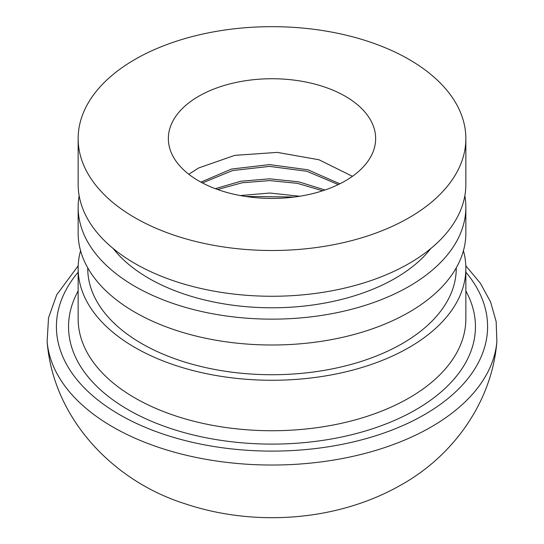 <?xml version="1.0" encoding="UTF-8"?>
<svg xmlns="http://www.w3.org/2000/svg" width="544" height="544" viewBox="0 0 544 544"><rect width="100%" height="100%" fill="white"/><g stroke="black" fill="none" stroke-linecap="round" stroke-linejoin="round"><path stroke-width="0.82" d="M465.854 138.584A193.854 111.921 0 0 1 409.074 217.722A193.854 111.921 180 0 1 197.812 241.985A193.854 111.921 180 0 1 78.146 138.584A193.854 111.921 180 0 1 134.926 59.446A193.854 111.921 0 0 1 346.188 35.183A193.854 111.921 0 0 1 465.854 138.584L465.854 184.341A193.854 111.921 180 0 1 409.074 263.486A193.854 111.921 180 0 1 197.812 287.749A193.854 111.921 180 0 1 78.146 184.341L78.146 138.584M464.841 195.786A193.854 111.921 180 0 1 465.854 207.223A193.854 111.921 180 0 1 409.074 286.368A193.854 111.921 180 0 1 197.812 310.624A193.854 111.921 180 0 1 78.146 207.223A193.854 111.921 180 0 1 79.159 195.786M465.854 207.223L465.854 233.084A193.854 111.921 180 0 1 409.074 312.222A193.854 111.921 180 0 1 197.812 336.484A193.854 111.921 180 0 1 78.146 233.084L78.146 207.223M463.434 250.716A193.854 111.921 180 0 1 465.854 268.342A193.854 111.921 180 0 1 409.074 347.487A193.854 111.921 180 0 1 197.812 371.749A193.854 111.921 180 0 1 78.146 268.342A193.854 111.921 180 0 1 80.566 250.716M430.814 248.526A174.182 100.565 180 0 1 395.168 278.331A174.182 100.565 0 0 1 113.186 248.526M345.29 180.894A103.646 59.84 180 0 1 232.336 193.868A103.646 59.84 180 0 1 168.354 138.584A103.646 59.84 180 0 1 198.71 96.268A103.646 59.84 0 0 1 311.664 83.3A103.646 59.84 0 0 1 375.646 138.584A103.646 59.84 0 0 1 345.29 180.894M352.444 176.317L318.947 159.752L277.345 152.395L234.818 155.346L198.71 167.946L188.782 174.257M299.703 196.248L269.872 193.038L240.264 195.548M325.026 189.999L298.731 181.832L269.715 178.82L240.924 181.213L215.302 188.673M339.837 183.824L307.931 169.789L269.504 164.601L231.526 169.041L200.899 182.124M294.365 197.01L245.562 196.445M322.687 190.781L297.378 183.342L269.736 180.601L242.298 182.75L217.6 189.516M338.28 184.586L306.898 171.285L269.532 166.382L232.594 170.558L202.402 182.927M456.26 267.859L456.26 268.342A184.26 106.379 180 0 1 402.288 343.57A184.26 106.379 0 0 1 201.484 366.629A184.26 106.379 0 0 1 87.74 268.342L87.74 267.859M465.854 268.342L465.854 318.804A193.854 111.921 180 0 1 409.074 397.95A193.854 111.921 180 0 1 197.812 422.212A193.854 111.921 180 0 1 78.146 318.804L78.146 268.342M496.869 341.618C492.034 401.921 453.336 455.614 401.656 484.609C338.225 521.213 254.653 527.333 184.328 503.533C112.873 480.808 53.169 418.322 47.131 341.618A225.155 129.996 0 0 0 191.134 456.362A225.155 129.996 0 0 0 431.208 426.958A225.155 129.996 0 0 0 496.869 341.618L496.155 321.572L490.566 301.913L480.332 283.193L465.807 265.778M78.146 272.184A215.587 124.467 0 0 0 146.894 428.006A215.587 124.467 0 0 0 424.442 414.657A215.587 124.467 0 0 0 465.854 272.184M465.854 290.992A203.456 117.463 180 0 1 415.861 409.7A203.456 117.463 180 0 1 166.199 426.972A203.456 117.463 180 0 1 78.146 290.992M78.193 265.778L56.719 294.814L48.518 317.866L47.131 341.618"/></g></svg>
